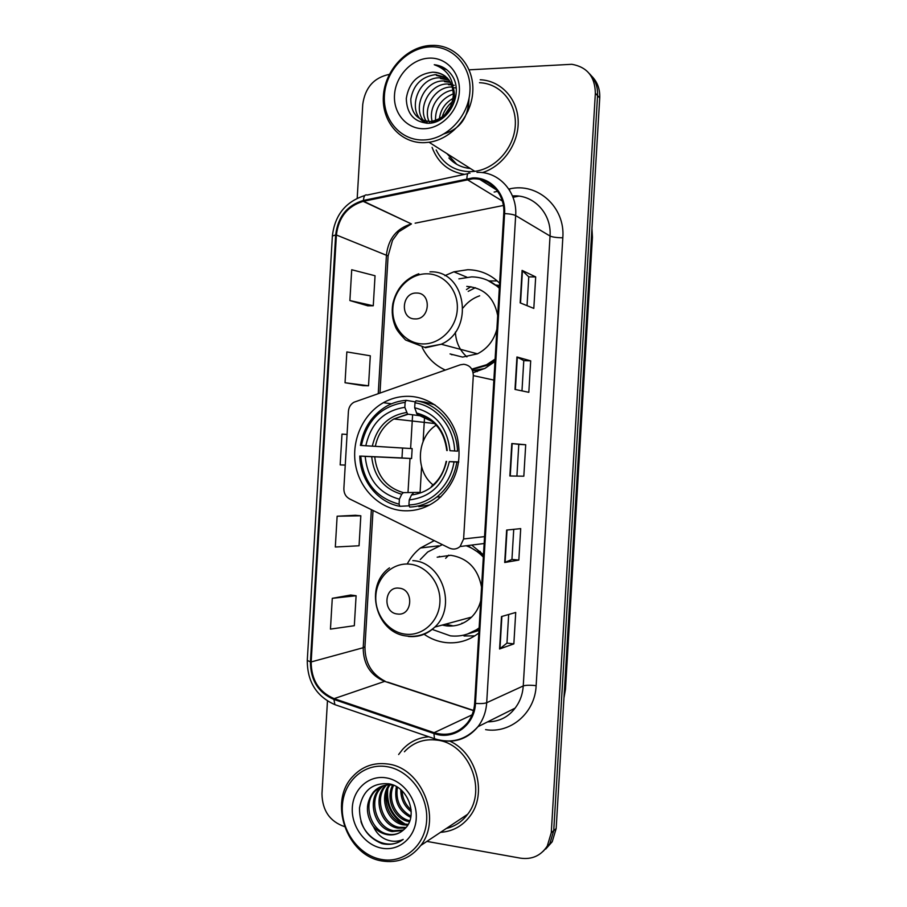 <?xml version="1.0" encoding="UTF-8"?>
<svg xmlns="http://www.w3.org/2000/svg" width="907" height="907" viewBox="0 0 907 907"><rect width="100%" height="100%" fill="white"/><g stroke="black" fill="none" stroke-linecap="round" stroke-linejoin="round"><path stroke-width="1.36" d="M463.738 364.285L460.212 364.829L353.979 402.232C350.658 404.171 348.81 407.209 348.424 411.325L343.866 488.465C343.798 493.249 345.692 496.719 349.535 498.884L449.328 548.077C453.217 549.789 456.811 549.279 460.098 546.524L463.613 538.962L473.307 375.611C473.08 368.922 469.883 365.147 463.738 364.285M434.226 540.64L420.474 547.987C414.975 552.295 410.565 557.646 407.22 564.018M424.102 634.265C430.7 638.845 437.877 641.612 445.643 642.564C457.854 643.845 468.919 640.648 478.828 632.995M409.533 396.348C400.316 396.019 391.609 398.128 383.4 402.685C362.879 414.193 351.213 440.519 355.555 464.928C359.807 489.349 379.648 508.906 402.765 510.698C415.395 511.537 426.959 507.92 437.457 499.836C456.051 483.227 462.627 462.185 457.196 436.698C450.949 413.819 431.04 397.221 409.533 396.348M499.621 283.211C490.676 274.413 480.064 269.912 467.785 269.708L453.874 271.817L444.861 275.649M422.197 347.517C427.39 357.902 435.099 365.419 445.314 370.056M497.195 280.932L489.1 280.943M470.892 286.714L466.459 289.548M518.849 196.127L512.999 197.318M473.125 372.698L485.007 368.355L494.961 361.53M483.476 554.767L471.697 545.073M496.208 285.07L499.485 285.478M448.886 157.965C454.634 164.19 461.765 167.693 470.291 168.464C461.765 167.693 454.634 164.19 448.886 157.965M545.719 849.077L552.216 841.741L556.161 828.59L599.731 97.888C600.094 89.09 597.384 81.823 591.613 76.075M426.891 841.401L520.437 858.158C531.978 859.757 540.935 855.709 547.284 846.027L551.275 832.717L595.355 93.274L597.554 95.598C597.917 86.743 595.196 79.431 589.391 73.648C595.196 79.431 597.917 86.743 597.554 95.598L553.735 830.642L597.554 95.598L599.731 97.888M543.225 851.254L549.767 843.873L553.735 830.642L549.767 843.873L543.225 851.254M420.1 492.07L421.596 466.81M423.104 441.482L424.567 416.869M432.095 147.399C437.945 162.841 448.795 171.831 464.622 174.359C448.795 171.831 437.945 162.841 432.095 147.399M428.796 736.79C418.399 737.572 409.647 741.801 402.538 749.488L398.638 754.522L402.538 749.488C409.647 741.801 418.399 737.572 428.796 736.79M472.706 178.804C490.268 177.953 505.267 194.529 503.759 213.587L474.644 703.322C474.134 710.805 471.719 717.335 467.377 722.924C458.364 733.287 447.276 736.541 434.136 732.686L334.139 698.639C318.901 692.075 311.248 679.842 311.169 661.94L336.406 234.992C338.549 217.397 347.46 206.184 363.163 201.354L472.706 178.804M472.751 177.919L363.48 200.424C347.166 205.243 337.892 216.762 335.658 234.992L310.421 661.849C310.5 680.182 318.346 692.721 333.957 699.456L433.943 733.525C453.149 740.747 474.712 725.385 475.472 703.424L504.587 213.576C506.14 194.041 490.766 177.046 472.751 177.919M456.788 164.337L446.924 153.612M513.85 643.891L506.968 643.097L499.576 648.981L513.85 643.891L515.72 612.463L501.503 616.556L499.576 648.981M518.838 560.061L511.945 559.438L504.711 562.499L518.838 560.061L520.709 528.622L506.65 530.062L504.711 562.499M520.164 302.87L533.815 308.403L535.686 276.918L522.092 270.399L520.164 302.87M527.046 305.659L528.758 276.85L522.092 270.399M528.758 276.884L535.686 276.918M515.006 389.443L528.826 392.312L530.697 360.85L516.945 356.984L515.006 389.443M521.978 390.894L523.781 360.623L516.945 356.984M523.781 360.635L530.697 360.85M523.827 476.198L509.859 475.982L523.827 476.198L525.709 444.747L511.797 443.534L509.859 475.982M516.933 475.756L518.793 444.362L511.797 443.534M518.793 444.362L525.709 444.747M482.331 172.636C502.886 166.31 518.815 143.703 518.192 121.232C517.738 98.738 500.857 80.576 480.188 79.759C500.857 80.576 517.738 98.738 518.192 121.232C518.815 143.703 502.886 166.31 482.331 172.636M440.519 832.331C452.627 831.504 462.434 826.118 469.973 816.175C487.49 793.716 476.526 753.207 450.008 741.223C476.526 753.207 487.49 793.716 469.973 816.175C462.434 826.118 452.627 831.504 440.519 832.331M595.355 93.274C595.037 76.698 587.203 67.039 571.841 64.295L469.157 69.828M389.318 74.385C373.956 77.571 365.102 87.582 362.743 104.418L357.199 198.236M327.461 701.009L321.974 793.75C322.291 810.529 329.797 821.47 344.467 826.594M350.726 595.026L332.279 598.325L330.454 629.107L354.32 625.717L356.1 595.74L350.555 595.003M363.117 385.668L345.034 382.743L368.525 385.792L370.305 355.793L346.848 351.927L345.034 382.743M349.887 300.557L373.265 305.772L375.045 275.751L351.712 269.742L349.887 300.557L367.845 305.829M355.453 515.278L337.132 516.219L335.318 547.012L359.059 545.776L360.827 515.788L355.272 515.267M347.064 434.453L341.996 434.09L340.17 464.894L345.25 465.087M511.945 559.46L513.736 529.325M506.968 643.131L508.668 614.493M368.525 385.792L362.947 385.634M373.265 305.772L367.664 305.829M337.132 516.219L360.827 515.788M332.279 598.325L356.1 595.74M423.852 139.961C446.686 139.383 468.613 116.538 469.939 91.256C471.617 65.962 452.276 45.18 429.362 46.915C406.472 48.264 385.679 71.052 384.398 95.564C382.777 120.087 400.985 140.914 423.852 139.961M424.578 142.66L429.068 142.263C451.55 139.213 471.617 116.187 472.796 91.437C474.225 66.676 456.482 45.826 434.192 45.373L430.337 45.441C406.404 46.869 384.704 70.678 383.366 96.267C381.677 121.867 400.679 143.635 424.578 142.66M436.165 149.961C443.33 164.19 454.826 171.434 470.654 171.672L474.815 171.344C495.664 168.736 514.224 147.841 515.301 125.234C516.616 102.616 500.176 83.376 479.497 82.707M444.815 114.747L451.244 105.144M439.396 118.806C440.485 109.781 445.042 102.967 453.069 98.364M435.496 120.495C435.247 107.593 441.21 98.704 453.364 93.829M432.582 122.717L432.31 121.833M432.151 121.289C428.387 108.001 438.988 91.754 453.103 90.133M429.952 123.148C421.642 109.52 434.396 86.777 451.425 86.993L452.423 86.981M427.798 123.273C416.222 110.563 428.716 83.659 447.502 83.966L451.425 84.215M426.415 123.239C410.882 112.253 422.696 80.564 443.534 80.904L450.167 81.766M427.288 123.273C405.746 116.72 415.417 77.48 439.487 77.787L448.682 79.589M453.319 95.382C452.899 81.074 446.176 73.354 433.161 72.197L432.276 72.231C417.458 74.113 408.796 82.877 406.291 98.512C406.755 113.715 413.943 121.969 427.855 123.273C448.829 123.964 464.441 92.786 451.754 75.1C447.389 68.989 441.562 65.531 434.26 64.714C447.843 69.544 454.203 79.771 453.319 95.382C451.607 109.872 444.362 118.534 431.607 121.368L430.44 121.47C417.503 120.71 410.962 113.239 410.814 99.09C413.399 84.805 421.596 76.653 435.394 74.635L446.97 77.685M453.443 87.73L455.473 87.866M448.489 84.725L451.697 84.873M453.001 85.077L454.26 85.36M444.532 81.675L450.507 82.356M440.507 78.569L449.067 80.111M436.426 75.428L447.412 78.138M432.276 72.231L433.183 72.22C437.65 72.243 441.777 73.648 445.541 76.415M453.557 88.852C457.65 103.761 446.255 120.688 432.65 122.071L431.494 122.173M428.694 58.161C411.336 59.114 395.475 76.403 394.5 95.054C393.264 113.715 407.175 129.508 424.521 128.715C441.845 128.204 458.352 110.881 459.361 91.788C460.62 72.685 446.074 56.926 428.694 58.161M434.26 64.714L446.856 69.816M469.089 98.047L468.091 110.949M442.14 117.037C444.011 110.994 447.434 105.881 452.389 101.72M468.772 99.532C468.284 117.491 460.121 128.907 444.283 133.794M436.222 425.145C416.585 437.548 414.85 470.574 433.093 484.95M409.25 505.823L399.862 506.31L399.091 504.179C375.974 497.841 363.197 481.81 360.759 456.108L365.192 456.38C367.55 479.157 378.945 493.431 399.386 499.201L401.688 494.247L403.343 492.637L419.023 492.376M360.759 456.108L401.982 457.944L402.561 448.047L361.394 445.484C366.836 420.247 381.428 405.882 405.134 402.368L404.839 407.345C383.842 410.61 370.85 423.41 365.827 445.745L412.152 448.614L411.563 458.534L365.192 456.38M422.583 416.086L407.56 414.125L404.839 407.345M418.887 506.662L429.646 504.972M405.134 402.368L406.143 400.338L415.44 401.88M409.681 507.058C419.601 506.662 428.671 503.294 436.879 496.979C447.718 488.215 454.373 476.572 456.856 462.06L453.999 461.901C450.575 485.608 430.519 504.473 408.932 504.927L409.681 507.058M458.715 462.139L456.856 462.06M359.773 456.028C360.238 480.279 377.618 502.41 399.862 506.31M406.143 400.338C399.171 400.826 392.595 402.821 386.416 406.302C372.108 414.975 363.435 428.013 360.408 445.428M408.932 504.927L409.227 499.938C430.542 497.297 443.897 484.519 449.316 461.606L453.999 461.901M399.386 499.201L399.091 504.179M365.827 445.745L361.394 445.484M449.316 461.606L458.749 461.878M413.127 493.351L411.506 494.973L409.227 499.938M434.941 404.851L425.088 402.13L415.984 400.769L414.987 402.81C436.369 405.871 454.044 427.027 454.645 450.972L457.502 451.142C456.981 426.052 438.398 403.842 415.984 400.769M457.502 451.142L449.963 450.7C447.298 427.299 435.541 412.991 414.692 407.799L414.987 402.81M454.645 450.972L449.963 450.7M414.692 407.799L417.152 414.42L419.714 414.998M417.152 414.42C434.34 418.762 444.226 430.791 446.788 450.518L447.219 450.541C444.725 430.258 434.442 417.73 416.37 412.98M401.982 457.944L411.563 458.534M412.152 448.614L402.561 448.047M415.009 318.913C430.247 319.842 431.857 292.576 416.551 293.04C401.404 292.269 399.806 319.23 415.009 318.913M450.053 353.934L462.593 357.086L477.467 353.832C487.376 348.719 493.85 340.499 496.889 329.173M497.694 315.579C494.168 297.564 483.862 287.836 466.788 286.397M471.776 369.149L486.606 364.727L495.109 359.104M499.315 288.256C491.492 280.864 482.286 277.066 471.708 276.884L458.885 278.868M472.025 369.58L487.977 365.067L495.018 360.612M499.36 287.61L487.649 280.32M499.462 285.875L496.503 285.274M475.336 287.7L468.193 291.374M479.667 295.807C473.046 298.097 467.502 302.11 463.069 307.87M455.382 332.064C455.904 342.188 459.747 350.465 466.912 356.905M451.062 354.195L451.958 354.807M397.515 614.005C412.662 616.318 414.272 589.085 399.046 588.167C383.99 586.024 382.403 612.951 397.515 614.005M442.219 625.07L446.629 625.898C456.153 626.782 464.463 623.857 471.572 617.111C476.062 612.599 479.111 607.123 480.744 600.672M481.549 587.09C478.046 568.723 467.808 558.122 450.824 555.288L437.185 557.193M432.945 629.662L450.394 635.852C460.903 636.941 470.484 634.288 479.123 627.905M483.329 557.125C478.386 551.909 472.672 548.123 466.187 545.765M467.128 634.197L479.089 628.528M483.42 555.594L467.615 545.583M480.257 551.49L477.853 550.946M439.623 556.376L438.421 557.023M445.541 624.175L452.434 625.728M442.355 544.642L427.685 552L420.258 559.574M448.727 555.163L445.643 558.304M461.992 623.064L462.672 623.302M474.815 635.864L464.033 635.988M381.201 859.405C403.717 863.872 425.326 845.641 426.653 820.393C428.319 795.201 409.284 769.941 386.699 766.619C364.138 762.923 343.64 781.358 342.347 805.835C340.737 830.245 358.662 855.312 381.201 859.405M381.994 860.97C397.833 863.43 410.758 858.26 420.791 845.46C442.401 818.352 421.392 767.594 387.743 764.011C373.865 762.209 362.21 766.37 352.766 776.494C328.141 801.652 346.474 855.777 381.994 860.97M446.323 828.476C454.985 826.413 462.094 821.685 467.627 814.293C487.626 789.351 468.148 743.162 436.902 740.112C424.011 738.547 413.184 742.425 404.397 751.756M411.268 811.731C404.239 806.266 400.735 798.931 400.781 789.714M411.166 809.883C405.542 804.894 402.515 798.568 402.084 790.904M410.758 817.411C398.661 811.232 393.876 800.972 396.382 786.641M410.984 816.164C400.1 810.053 395.565 800.405 397.391 787.231M409.476 821.697L408.603 821.538C394.579 819.089 385.169 799.078 392.663 785.145M409.851 820.71C396.246 818.216 386.881 799.248 393.604 785.315M407.685 825.189L403.218 824.814C387.561 822.275 378.65 798.126 389.092 784.861M408.173 824.372L404.579 823.987C389.33 821.47 380.248 798.375 389.965 784.872M405.429 828.102L397.731 828.148C381.042 825.517 372.562 798.784 384.851 786.108L385.747 785.145M406.041 827.422L399.114 827.309C382.448 824.69 373.979 798.024 386.246 785.371L386.563 785.031M402.833 830.563L392.13 831.549C375.317 828.873 366.779 801.867 379.171 789.067L382.584 785.938M403.479 830.007L393.547 830.699C376.756 828.023 368.231 801.085 380.6 788.319L383.355 785.7M373.412 826.583C377.267 830.937 381.813 833.612 387.074 834.633C393.717 835.676 399.454 833.873 404.284 829.236C418.966 816.958 408.422 786.55 388.808 783.795C372.482 782.594 362.721 790.632 359.501 807.888C359.387 825.427 366.836 837.331 381.847 843.578L383.502 843.929C390.758 845.154 397.323 843.657 403.184 839.417C397.481 841.979 391.529 841.9 385.328 839.179C380.158 836.81 376.178 832.603 373.412 826.583L372.947 825.994C365.43 814.169 365.578 802.865 373.389 792.094C378.582 786.562 384.84 784.215 392.153 785.065L393.808 785.36M400.622 832.138C396.586 834.417 392.323 835.086 387.867 834.145C370.94 831.424 362.369 804.214 374.84 791.335L380.339 786.845M386.042 777.832C368.934 774.963 353.288 788.92 352.313 807.547C351.077 826.13 364.773 845.154 381.87 848.192C398.944 851.503 415.225 837.66 416.234 818.59C417.492 799.566 403.162 780.428 386.042 777.832M401.846 840.358C387.879 850.018 366.927 839.837 360.941 821.561M405.293 824.123C392.334 816.493 386.495 804.826 387.754 789.101M402.81 823.533C391.79 816.198 386.461 805.654 386.813 791.913M463.613 538.962L484.553 536.627M473.307 375.611L493.862 380.101M564.165 694.354L591.727 232.113M591.489 236.16L592.43 237.249L565.469 689.32L563.961 697.868M556.161 828.59L551.275 832.717M565.469 689.32L564.403 690.318M408.003 492.558L410.021 458.466M410.61 448.523L412.606 414.862M508.793 189.041L509.553 188.894C537.568 182.205 565.412 207.193 562.816 237.793L536.139 685.669C530.119 685.012 525.822 685.114 523.248 685.953L550.039 236.024C551.773 214.131 534.302 195.005 513.906 195.878L512.455 195.935M536.139 685.669C535.062 712.936 510.584 733.831 485.596 729.636M487.637 721.859C499.167 721.7 508.317 717.131 515.074 708.152C519.949 701.78 522.67 694.377 523.248 685.953L486.696 702.721C486.073 711.848 483.159 719.841 477.932 726.711C468.454 738.128 456.504 742.776 442.083 740.645M479.894 179.495L496.56 189.926M469.973 173.226L469.883 173.237C468.023 172.364 467.026 174.155 466.89 178.611M364.807 195.538C345.635 201.615 334.819 215.106 332.37 236.001L335.658 234.992M310.421 661.849L307.28 660.421C307.269 681.701 316.464 696.429 334.853 704.637L336.678 705.261M333.957 699.456L334.853 704.637L436.029 739.25M467.887 173.668L367.188 195.05C364.999 194.279 363.764 196.071 363.48 200.424M433.943 733.525L434.476 738.74C451.414 743.967 465.903 739.965 477.932 726.711L515.074 708.152M475.472 703.424C480.801 703.764 484.542 703.537 486.696 702.721L515.664 215.571C513.623 214.54 509.927 213.871 504.587 213.576M476.991 172.398C498.816 171.287 517.534 191.865 515.664 215.571L550.039 236.024C552.488 237.124 556.751 237.725 562.816 237.793M477.66 727.051L477.207 727.618M494.145 192.046L497.626 191.332M509.553 188.894L509.677 190.436M311.169 661.94L363.197 647.723C363.276 664.196 370.441 675.409 384.693 681.372L473.465 710.635M334.139 698.639L384.693 681.372M434.136 732.686L472.048 714.875M466.98 179.473L502.331 201.014M363.56 201.263L411.438 223.938C396.767 228.281 388.445 238.541 386.461 254.731L378.242 393.593M503.351 205.481L415.134 223.19M336.406 234.992L388.094 255.944L379.976 392.992M371.371 509.655L363.197 647.723L364.954 646.68C364.863 662.768 371.598 674.286 385.158 681.248M510.233 475.982L512.172 443.568M515.38 389.522L517.307 357.109M520.527 303.017L522.455 270.626M505.097 562.397L507.024 530.017M499.961 648.788L501.877 616.443M451.448 159.575L456.969 164.45M374.727 456.901C376.927 475.733 386.473 487.637 403.343 492.637M407.991 414.284L393.865 418.966C383.978 425.145 377.811 434.26 375.351 446.323M411.506 494.973C430.009 492.433 441.698 481.243 446.573 461.402M371.689 456.743C373.933 476.549 383.933 489.054 401.688 494.247M406.54 412.515C388.287 415.531 376.881 426.732 372.312 446.131M432.56 421.676L417.787 414.76M422.673 343.923C439.895 344.558 456.3 328.368 457.298 309.389C458.557 290.41 444.09 273.721 426.834 273.812C409.59 273.619 393.819 289.821 392.844 308.369C391.62 326.905 405.44 343.572 422.673 343.923M425.451 347.766L441.244 344.241C475.291 329.536 465.79 269.946 429.952 271.862M472.536 370.691L484.644 368.537M405.463 634.174C422.583 636.34 438.897 621.544 439.895 602.577C441.142 583.632 426.778 565.594 409.613 564.143C392.47 562.419 376.79 577.283 375.827 595.82C374.602 614.322 388.332 632.292 405.463 634.174M408.331 636.442C418.433 637.428 427.265 634.31 434.816 627.077C457.173 606.794 442.015 561.75 412.821 560.617M464.373 634.979L478.975 630.444M438.637 545.821L420.474 547.987M391.507 403.808L383.4 402.685M466.799 277.157L453.874 271.817M460.098 546.524L484.145 543.508M591.942 228.507L592.43 237.249M552.216 841.741L547.284 846.027M480.052 179.529L496.458 189.79M332.37 236.001L307.28 660.421M363.163 201.354L411.438 223.938L398.763 231.773L392.538 240.253L388.094 255.944M373.026 510.471L364.954 646.68M387.731 682.143L473.522 710.419M474.815 171.344L429.068 142.263M456.629 164.235L447.31 153.861M449.384 84.714L448.398 83.954M445.428 81.664L444.43 80.893M441.403 78.558L440.394 77.775M437.333 75.417L436.301 74.623M432.65 122.071L431.607 121.368M434.646 423.535L393.865 418.966L407.56 414.125M440.893 496.877L436.879 496.979M431.392 486.367C439.067 480.268 443.988 471.935 446.153 461.368M477.467 353.832L441.244 344.241L424.635 347.347L405.588 340C399.862 334.082 396.484 329.706 395.475 326.871C392.357 319.502 391.473 311.77 392.833 303.664C396.291 288.811 404.953 278.846 418.807 273.767M487.977 365.067L486.606 364.727M472.513 370.646L475.517 370.498L477.263 371.587M471.572 617.111L434.816 627.077C426.664 634.356 417.265 637.338 406.642 636.022C375.679 632.995 363.82 585.729 389.488 567.873M465.676 634.639L478.17 630.399M467.627 814.293L420.791 845.46M386.257 785.371L384.851 786.108M380.6 788.319L379.171 789.067M374.852 791.335L373.389 792.094"/></g></svg>
